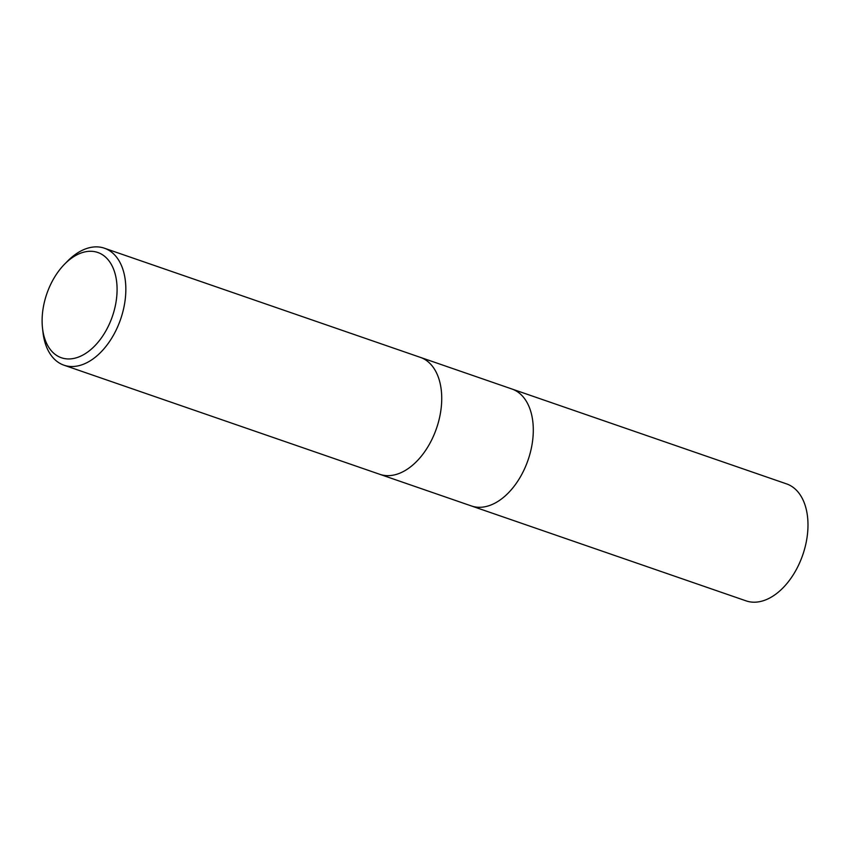 <?xml version="1.0" encoding="UTF-8"?>
<svg xmlns="http://www.w3.org/2000/svg" width="850" height="850" viewBox="0 0 850 850"><rect width="100%" height="100%" fill="white"/><g stroke="black" fill="none" stroke-linecap="round" stroke-linejoin="round"><path stroke-width="1.27" d="M379.854 474.332A61.891 38.526 109.1 0 0 430.111 442.946A61.891 38.526 109.1 0 0 420.272 357.34A61.891 38.526 109.1 0 1 430.111 442.946A61.891 38.526 109.1 0 1 379.854 474.332L63.963 365.192A61.891 38.526 109.1 0 1 42.957 332.138L42.5 328.015A55.707 34.68 109.1 0 1 52.551 280.712A55.707 34.68 109.1 0 1 64.547 264.201A55.707 34.68 109.1 0 1 110.33 262.788A55.707 34.68 109.1 0 1 106.632 329.513A55.707 34.68 109.1 0 1 68.149 358.955A55.707 34.68 109.1 0 1 42.5 328.015M471.421 505.962A61.891 38.526 109.1 0 0 521.677 474.576A61.891 38.526 109.1 0 0 511.838 388.971A61.891 38.526 109.1 0 1 521.677 474.576A61.891 38.526 109.1 0 1 471.421 505.962L380.003 474.385M64.547 264.201L67.458 261.237A61.891 38.526 109.1 0 1 104.38 248.2A61.891 38.526 109.1 0 1 114.219 333.806A61.891 38.526 109.1 0 1 63.963 365.192M511.987 389.024L786.526 483.873A61.891 38.526 109.1 0 1 796.365 569.479A61.891 38.526 109.1 0 1 746.109 600.876L471.569 506.016M511.838 388.971L420.421 357.382M420.272 357.34L104.38 248.2"/></g></svg>
